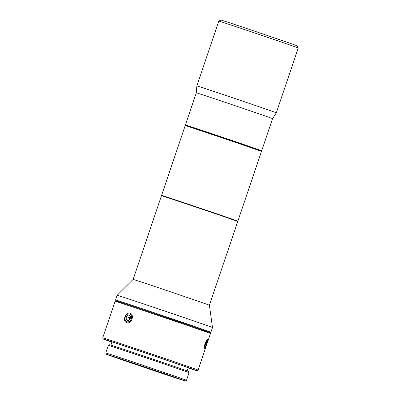 <?xml version="1.0" encoding="UTF-8"?>
<svg xmlns="http://www.w3.org/2000/svg" width="401" height="401" viewBox="0 0 401 401"><rect width="100%" height="100%" fill="white"/><g stroke="black" fill="none" stroke-linecap="round" stroke-linejoin="round"><path stroke-width="0.6" d="M298.254 47.995L297.201 45.864A40.26 0.261 -161.3 0 0 252.399 30.431A40.26 0.261 18.7 0 0 220.931 20.05L218.801 21.103A41.94 0.271 18.7 0 1 251.582 31.915A41.94 0.271 -161.3 0 1 298.254 47.995L276.309 112.826A41.94 0.271 -161.3 0 0 229.638 96.746A41.94 0.271 18.7 0 0 196.856 85.934L218.801 21.103M276.309 112.826L272.57 118.646A40.26 0.261 -161.3 0 0 227.763 103.207A40.26 0.261 18.7 0 0 196.295 92.826L196.856 85.934M196.295 92.826L185.407 124.992A40.26 0.261 18.7 0 1 216.881 135.373A40.26 0.261 -161.3 0 1 261.683 150.806L272.57 118.646M261.683 150.806L261.257 151.017A39.925 0.261 -161.3 0 0 216.826 135.708A39.925 0.261 18.7 0 0 185.618 125.413L185.407 124.992M185.192 125.623A40.26 0.261 18.7 0 1 185.197 125.623A40.26 0.261 18.7 0 1 216.665 136.004A40.26 0.261 -161.3 0 1 261.467 151.443L237.858 221.202A40.26 0.261 -161.3 0 0 193.051 205.763A40.26 0.261 18.7 0 0 161.583 195.382A40.26 0.261 18.7 0 1 161.583 195.382L185.192 125.623L185.618 125.413M237.472 221.392L237.853 221.202A40.26 0.261 -161.3 0 0 237.858 221.202M209.407 305.241L237.748 221.517A40.26 0.261 -161.3 0 0 192.946 206.079A40.26 0.261 18.7 0 0 161.473 195.703L133.137 279.427A40.26 0.261 18.7 0 1 133.137 279.427A40.26 0.261 18.7 0 1 164.605 289.808A40.26 0.261 -161.3 0 1 209.407 305.241L212.49 327.537A50.331 0.326 -161.3 0 0 156.485 308.244A50.331 0.326 18.7 0 0 117.147 295.266L115.548 299.988A50.331 0.326 18.7 0 1 115.548 299.988A50.331 0.326 18.7 0 1 154.886 312.965A50.331 0.326 -161.3 0 1 210.891 332.264L212.49 327.537M115.548 299.993L115.969 300.84A49.659 0.321 18.7 0 1 154.781 313.642A49.659 0.321 -161.3 0 1 210.039 332.68L210.891 332.264M210.039 332.68L210.46 333.532A50.331 0.326 -161.3 0 0 154.455 314.239A50.331 0.326 18.7 0 0 115.117 301.261L102.746 337.807A50.331 0.326 18.7 0 1 102.746 337.807A50.331 0.326 18.7 0 1 142.084 350.785A50.331 0.326 -161.3 0 1 198.089 370.078A50.331 0.326 -161.3 0 0 198.089 370.078L196.826 370.719A49.338 0.321 -161.3 0 0 141.924 351.797A49.338 0.321 18.7 0 0 103.363 339.081L102.746 337.812M188.174 367.983A49.338 0.321 -161.3 0 0 196.826 370.719M111.899 342.163A49.338 0.321 18.7 0 1 103.363 339.081M187.177 370.92L188.234 367.807A40.26 0.261 -161.3 0 0 143.428 352.369A40.26 0.261 18.7 0 0 111.959 341.988L110.907 345.101M189.056 372.689L188.43 371.411A41.604 0.271 -161.3 0 0 142.129 355.461A41.604 0.271 18.7 0 0 109.613 344.735L108.335 345.366A42.611 0.276 18.7 0 1 141.643 356.354A42.611 0.276 -161.3 0 1 189.056 372.689L186.475 380.318A42.611 0.276 -161.3 0 0 139.062 363.983A42.611 0.276 18.7 0 0 105.754 352.995L108.335 345.366M106.385 354.273A41.604 0.271 18.7 0 0 152.681 370.223A41.604 0.271 -161.3 0 0 185.202 380.95A41.604 0.271 -161.3 0 0 138.901 364.995A41.604 0.271 18.7 0 0 106.385 354.273L105.754 352.995M151.738 369.862L177.788 378.524L167.578 374.795L111.789 356.098L151.738 369.862M116.771 357.662L174.891 377.331M119.523 358.564L172.159 376.379M205.492 347.446L204.355 349.116C202.916 348.915 206.345 338.79 207.573 339.582L207.462 341.622M129.949 313.101C134.926 314.429 131.498 324.554 126.726 322.64C122.084 321.427 125.513 311.301 129.949 313.101L129.989 313.116M206.705 344.624A4.125 0.732 108.6 0 0 207.442 340.559A4.125 0.732 108.6 0 0 205.337 344.108A4.125 0.732 -71.4 0 0 204.846 348.253A4.125 0.732 -71.4 0 0 206.705 344.624M206.776 341.617L205.733 343.597L204.976 346.344L205.262 347.116L206.304 345.136L207.061 342.389L206.776 341.617M207.061 342.389L206.475 342.193M206.304 345.136L205.392 344.83M131.292 318.85A4.125 3.153 -70.9 0 0 129.623 313.948A4.125 3.153 -70.9 0 0 125.307 316.86A4.125 3.153 109.1 0 0 126.977 321.767A4.125 3.153 109.1 0 0 131.292 318.85M128.541 314.945L126.38 316.564L126.14 319.477L128.059 320.77L130.22 319.151L130.46 316.239L128.541 314.945M130.405 316.915L129.448 317.632L129.262 319.863M126.38 316.564L129.448 317.632M126.14 319.477L128.631 320.339M261.257 151.017L261.467 151.443M161.773 195.768L161.583 195.387M133.137 279.427L117.147 295.266M115.969 300.84L115.117 301.261M210.46 333.532L198.089 370.078M185.202 380.95L186.475 380.318"/></g></svg>
